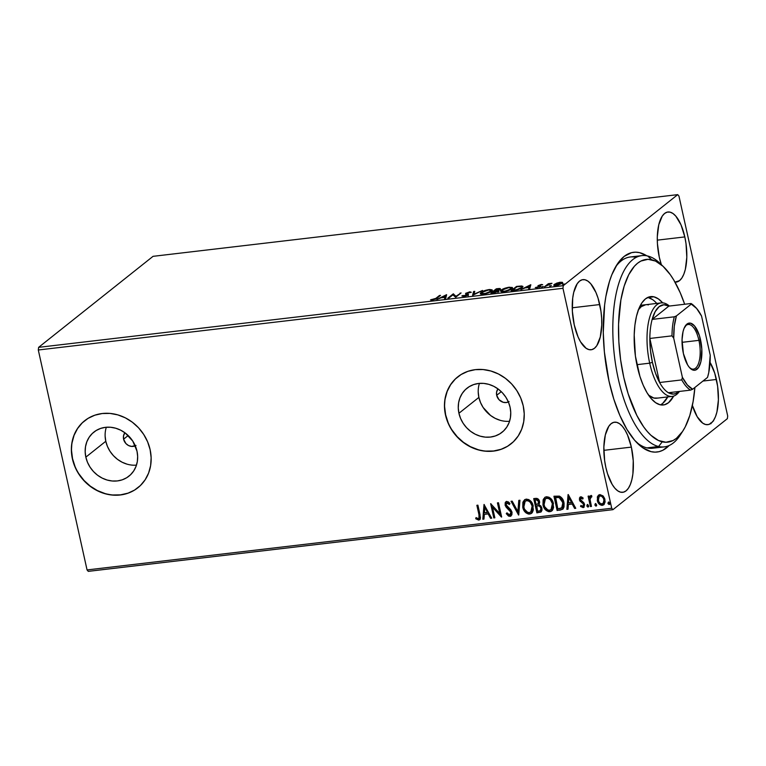 <?xml version="1.0" encoding="UTF-8"?>
<svg xmlns="http://www.w3.org/2000/svg" width="766" height="766" viewBox="0 0 766 766"><rect width="100%" height="100%" fill="white"/><g stroke="black" fill="none" stroke-linecap="round" stroke-linejoin="round"><path stroke-width="1.15" d="M681.625 432.78A96.277 38.961 -96.7 0 1 664.342 446.865L652.689 448.234A96.277 38.961 -96.7 0 1 636.182 441.992A96.277 38.961 83.3 0 0 658.195 446.559M669.12 445.534A100.557 40.694 -96.7 0 1 637.982 443.82A100.557 40.694 -96.7 0 1 608.989 381.056L613.825 399.182L619.876 415.488L626.904 429.362L634.641 440.278L642.779 447.794L651.023 451.643L655.083 452.141L659.047 451.672L662.887 450.245L669.12 445.534M509.093 401.575L506.259 402.543L503.147 402.274L498.992 399.68L496.684 395.313L501.27 391.656L496.684 395.313L496.579 392.125L497.967 388.879A8.56 7.593 51.5 0 0 496.684 395.313A8.56 7.593 51.5 0 0 508.375 401.959M136.003 445.439L131.618 446.434L128.544 445.544L125.902 443.552L123.594 439.177L128.181 435.528L123.594 439.177L123.489 435.988L124.877 432.742A8.56 7.593 51.5 0 0 123.594 439.177A8.56 7.593 51.5 0 0 135.285 445.822M106.311 427.246A28.16 24.972 -128.5 0 0 105.794 441.273L85.84 457.139A28.16 24.972 51.5 0 1 93.892 432.091A28.16 24.972 51.5 0 1 136.99 451.126L137.65 456.412L137.315 461.611L135.975 466.523L133.696 470.956L130.565 474.738L126.687 477.735L122.234 479.832L117.351 480.933L112.248 481L107.116 480.043L102.146 478.08L97.531 475.207L93.452 471.521L90.062 467.164L87.496 462.31L85.84 457.139L85.17 451.854L85.514 446.655L86.855 441.743L89.134 437.3L92.265 433.518L96.143 430.521L100.595 428.433L105.469 427.332L110.572 427.256L115.714 428.223L120.683 430.176L125.298 433.049L132.767 441.092L136.99 451.126A28.16 24.972 51.5 0 1 128.937 476.165A28.16 24.972 51.5 0 1 85.84 457.139L105.794 441.273A28.16 24.972 -128.5 0 0 136.463 465.144M479.411 383.383A28.16 24.972 -128.5 0 0 478.884 397.401L458.93 413.267A28.16 24.972 51.5 0 1 466.982 388.228A28.16 24.972 51.5 0 1 510.079 407.253L510.74 412.539L510.405 417.738L509.064 422.65L506.786 427.083L503.655 430.875L499.777 433.872L495.324 435.959L490.451 437.06L485.347 437.137L480.205 436.17L475.236 434.217L470.621 431.344L466.542 427.648L463.152 423.301L460.586 418.437L458.93 413.267L458.269 407.981L458.604 402.782L459.945 397.87L462.224 393.437L465.355 389.655L469.232 386.658L473.685 384.561L478.568 383.46L483.662 383.393L488.804 384.35L493.773 386.313L498.388 389.185L502.467 392.872L505.857 397.228L508.423 402.083L510.079 407.253A28.16 24.972 51.5 0 1 502.027 432.302A28.16 24.972 51.5 0 1 458.93 413.267L478.884 397.401A28.16 24.972 -128.5 0 0 509.553 421.281M457.79 376.834L457.867 376.776A42.791 37.955 -128.5 0 0 445.64 414.837L445.486 414.952A42.791 37.955 51.5 0 1 457.714 376.891A42.791 37.955 51.5 0 1 523.216 405.817L520.708 397.956L516.801 390.574L511.65 383.957L505.445 378.356L498.436 373.98L490.882 371.012L483.078 369.547L475.322 369.652L467.911 371.328L461.132 374.507L455.253 379.055L450.485 384.819L447.018 391.56L444.989 399.019L444.471 406.918L445.486 414.952L447.995 422.813L451.902 430.195L457.053 436.812L463.258 442.422L470.267 446.789L477.821 449.766L485.625 451.222L493.381 451.117L500.792 449.441L507.561 446.272L513.45 441.714L518.218 435.959L521.684 429.219L523.714 421.75L524.231 413.851L523.216 405.817A42.791 37.955 51.5 0 1 510.989 443.878A42.791 37.955 51.5 0 1 445.486 414.952L445.64 414.837A42.791 37.955 -128.5 0 0 511.123 443.763M84.624 420.764L84.777 420.639A42.791 37.955 -128.5 0 0 72.55 458.7L72.397 458.824A42.791 37.955 51.5 0 1 84.624 420.764A42.791 37.955 51.5 0 1 150.126 449.68L147.618 441.829L143.711 434.446L138.56 427.821L132.355 422.219L125.346 417.843L117.792 414.875L109.988 413.41L102.232 413.525L94.821 415.201L88.042 418.37L82.163 422.928L77.395 428.682L73.929 435.423L71.899 442.892L71.382 450.791L72.397 458.824L74.905 466.676L78.812 474.058L83.963 480.684L90.168 486.286L97.177 490.652L104.731 493.63L112.535 495.095L120.291 494.98L127.702 493.304L134.471 490.135L140.36 485.577L145.128 479.822L148.594 473.082L150.624 465.613L151.141 457.714L150.126 449.68A42.791 37.955 51.5 0 1 137.899 487.741A42.791 37.955 51.5 0 1 72.397 458.824L72.55 458.7A42.791 37.955 -128.5 0 0 138.033 487.636M599.759 304.552A35.303 14.286 -96.7 0 1 591.122 349.765A35.303 14.286 -96.7 0 1 574.241 324.851L578.062 336.935L580.532 341.808L586.105 348.281L588.997 349.631L591.821 349.641L594.454 348.3L596.8 345.677L600.285 337.002L601.75 324.937L601.636 318.187L600.965 311.302L598.064 298.194L595.938 292.468L590.758 283.765L587.895 281.122L585.004 279.772L582.179 279.762L579.556 281.103L577.21 283.726L573.715 292.401L572.709 298.118L572.365 311.216L574.241 324.851A35.303 14.286 -96.7 0 1 582.878 279.638A35.303 14.286 -96.7 0 1 599.759 304.552L572.24 307.788L599.759 304.552M716.411 379.467A35.303 14.286 -96.7 0 1 707.784 424.67A35.303 14.286 -96.7 0 1 692.378 405.415L697.184 416.714L702.767 423.186L705.658 424.536L708.473 424.546L711.107 423.215L713.452 420.591L715.425 416.771L716.938 411.916L718.403 399.842L717.627 386.217L714.716 373.109L710.063 362.404A35.303 14.286 -96.7 0 1 716.411 379.467L702.968 381.047L716.411 379.467M684.814 236.914A35.303 14.286 -96.7 0 1 676.177 282.118A35.303 14.286 -96.7 0 1 674.999 282.137L679.499 280.662L681.845 278.039L683.818 274.218L685.34 269.364L686.805 257.29L686.02 243.665L684.814 236.914L680.993 224.821L675.803 216.127L672.95 213.484L670.058 212.134L667.234 212.125L664.601 213.455L662.255 216.079L658.77 224.754L657.305 236.828L657.42 243.569L659.296 257.204L661.345 264.643A35.303 14.286 -96.7 0 1 659.296 257.204A35.303 14.286 -96.7 0 1 667.933 212A35.303 14.286 -96.7 0 1 684.814 236.914L657.295 240.151L684.814 236.914M631.366 447.105A35.303 14.286 -96.7 0 1 622.729 492.318A35.303 14.286 -96.7 0 1 605.849 467.404L607.543 473.761L612.139 484.361L614.849 488.191L617.712 490.834L620.604 492.184L623.419 492.193L626.052 490.862L628.398 488.229L630.37 484.418L631.883 479.554L632.898 473.838L633.243 460.739L631.366 447.105L627.545 435.021L625.075 430.147L622.356 426.317L619.503 423.684L616.601 422.325L613.786 422.325L611.153 423.655L608.807 426.279L605.322 434.954L603.857 447.028L604.642 460.653L605.849 467.404A35.303 14.286 -96.7 0 1 614.485 422.19A35.303 14.286 -96.7 0 1 631.366 447.105L603.838 450.341L631.366 447.105M88.282 571.359L612.944 509.668L727.374 418.657L612.944 509.668L611.718 508.251L87.056 569.933L38.3 349.995L562.962 288.303L611.718 508.251L562.962 288.303L563.278 285.661L38.626 347.343L153.056 256.332L677.718 194.641L563.278 285.661L677.718 194.641L678.944 196.067L727.7 416.005L678.944 196.067L677.718 194.641L153.056 256.332L38.626 347.343L563.278 285.661L562.962 288.303L38.3 349.995L38.626 347.343L38.3 349.995L87.056 569.933L611.718 508.251L612.944 509.668L88.282 571.359L87.056 569.933L88.282 571.359M554.268 285.44L554.412 284.32C553.263 285.211 553.866 285.603 556.212 285.488L562.579 282.874L560.31 282.233L556.834 283.085L554.115 284.588L554.718 285.536L558.088 285.134L562.254 283.267L562.206 282.271L559.419 282.367L554.412 284.32L554.077 285.91M544.425 286.829L551.98 283.305L548.379 283.679L544.425 286.829L551.98 283.305L548.379 283.679L544.425 286.829M541.198 284.473L538.029 285.661L539.331 286.455L538.9 286.915L535.3 287.585L539.743 286.915L540.537 286.139L539.235 285.402L542.567 284.626L541.198 284.473L537.895 285.977L539.331 286.455L539.235 285.402L542.654 284.684L541.198 284.473M514.273 290.371L520.114 288.849L522.307 287.509L522.872 286.34L516.523 286.436L511.113 290.745L514.273 290.371C518.103 289.787 520.717 288.887 522.125 287.662L522.939 286.484L521.627 285.967L516.523 286.436L511.113 290.745L514.273 290.371M498.35 291.204L497.584 290.352L497.766 291.166L497.584 290.352L500.016 289.289C500.849 288.61 500.255 288.38 498.226 288.59L496.301 288.811L496.435 289.414L496.301 288.811L490.891 293.119L495.085 292.545L498.35 291.204L498.666 290.601L497.584 290.352L500.361 288.734L496.301 288.811L490.891 293.119L493.61 292.804L498.695 290.678L498.877 291.492M472.574 295.274L482.523 290.438L473.972 294.221L474.767 291.348L473.627 291.482L472.746 295.255L482.523 290.438L473.972 294.221L474.767 291.348L473.627 291.482L472.574 295.274M448.857 298.06L452.888 294.862L455.665 297.265L461.075 292.957L455.99 296.289L453.223 293.876L447.813 298.185L452.888 294.862L455.665 297.265L461.075 292.957L455.99 296.289L453.223 293.876L447.813 298.185L448.857 298.06M435.844 298.367L433.556 299.544L430.511 299.889L435.375 299.267L440.498 295.379L439.445 295.504L435.844 298.367L435.969 298.922L435.844 298.367L430.511 299.889L432.455 300.08L436.84 298.28L440.498 295.379L439.445 295.504L435.844 298.367M446.597 294.661L436.831 299.477L441.101 297.802L444.922 297.352L444.577 298.568L445.716 298.434L446.597 294.661L436.831 299.477L441.101 297.802L444.922 297.352L444.577 298.568L445.716 298.434L446.597 294.661M465.766 294.556L465.881 293.158L465.594 293.742L467.298 294.632L467.203 295.446L464.368 296.318L463.057 295.494L461.994 296.088L464.483 296.298L467.854 295.101L468.438 294.211L466.8 293.158L471.281 292.286L469.797 291.836L465.699 293.321L467.298 294.632L466.887 295.169L461.936 295.82L463.813 296.394L468.486 294.316M480.579 293.905L481.01 292.459L480.292 293.55L483.442 294.087C487.339 293.388 490.02 292.43 491.504 291.214L492.251 290.103L489.053 289.577C485.156 290.276 482.484 291.243 481.01 292.459L480.282 293.512L481.402 294.144L486.027 293.598L490.949 291.607L492.117 289.874L489.646 289.51L485.73 290.276L481.575 292.066L481.01 292.459L481.469 293.072M501.242 290.084L500.514 291.137L501.634 291.769L506.259 291.214L511.181 289.232L512.339 287.489L508.653 287.279L503.214 288.926L500.514 291.166L503.664 291.712C507.561 291.013 510.252 290.055 511.736 288.83L512.483 287.729L509.275 287.193C505.388 287.901 502.707 288.868 501.242 290.084M530.656 284.78L520.88 289.596L525.15 287.911L528.971 287.47L528.636 288.677L529.775 288.543L530.828 284.751L520.88 289.596L525.15 287.911L528.971 287.47L528.636 288.677L529.775 288.543L530.656 284.78M541.495 286.915L543.324 286.494L541.916 287.164M549.509 285.967L551.338 285.546L549.931 286.225M562.589 284.425L564.418 284.014L563.01 284.684M603.895 504.66L602.315 505.359L603.742 504.794L604.958 499.547L603.12 495.966L599.922 494.577L598.524 495.142L597.327 497.077L597.911 502.266L599.558 504.43L601.865 505.388L603.886 504.67L605.102 501.96L604.69 498.58L603.12 495.966L599.922 494.577L597.48 496.636L598.677 495.028M590.414 506.575L591.457 506.45L590.05 499.355L590.481 497.297L591.553 497.067L591.802 495.899L591.046 495.631L589.485 497.565L589.15 496.033L588.106 496.157L590.414 506.575L588.46 496.119L590.414 506.575L591.457 506.45L590.05 499.355L591.802 495.899L590.634 495.64L589.485 497.565L589.15 496.033L588.106 496.157L590.414 506.575M583.998 507.169L583.012 507.628L584.554 504.363L583.855 502.793L580.465 499.623L581.471 497.852L582.744 499.039L583.156 498.072L580.81 496.828L579.498 497.919L579.536 500.208L583.05 503.578L583.568 505.139L582.61 506.364L580.934 505.436L580.551 506.47L583.5 507.504L584.64 504.89L583.855 502.793L580.465 499.623L580.944 498.159L582.744 499.039L583.156 498.072L581.461 496.895L580.044 497.134M560.262 510.118L562.962 509.026L564.025 506.92L564.063 503.185L563.029 499.844L559.592 496.215L553.942 496.234L557.102 510.491L562.713 509.256L563.939 502.553C563.441 499.614 561.918 497.469 559.352 496.129L553.942 496.234L557.102 510.491L554.297 496.196L557.418 510.242L560.262 510.118M536.88 512.866L541.141 511.851L541.945 510.319L541.907 508.126L540.901 506L538.948 504.737L539.676 502.41L538.69 499.595L536.976 498.407L533.711 498.609L536.88 512.866L534.065 498.57L536.88 512.866L540.949 512.023L541.907 508.126L538.948 504.737L539.551 501.548C539.034 499.308 537.732 498.254 535.635 498.388L533.711 498.609L536.88 512.866M518.563 515.02L519.942 500.236L518.802 500.37L517.893 511.573L512.186 501.146L511.046 501.28L518.735 515.001L519.942 500.236L518.802 500.37L517.893 511.573L512.186 501.146L511.046 501.28L518.563 515.02M494.846 517.806L492.5 507.207L501.653 517.012L498.484 502.755L497.44 502.879L499.796 513.507L490.642 503.674L493.802 517.931L494.846 517.806L492.5 507.207L501.414 517.04L498.484 502.755L497.44 502.879L499.796 513.507L490.642 503.674L493.802 517.931L494.846 517.806M478.97 514.781L478.961 518.285L477.965 518.611L476.021 517.586L475.734 518.745L478.855 520.057L480.474 517.988L477.907 505.177L476.864 505.301L478.97 514.781C479.669 516.495 479.459 517.768 478.329 518.63L476.021 517.586L475.734 518.745L478.664 520.085L479.669 519.693L480.043 514.8L477.907 505.177L476.864 505.301L478.97 514.781M484.016 504.459L482.819 519.224L483.949 519.089L484.342 514.359L488.162 513.909L490.566 518.314L491.705 518.18L484.016 504.459L482.819 519.224L483.949 519.089L484.342 514.359L488.162 513.909L490.566 518.314L491.705 518.18L484.016 504.459M510.022 516.399L511.87 514.848L512.033 512.205L510.798 509.754L506.106 504.832L506.776 502.936L509.304 504.488L509.926 503.511L508.567 502.017L506.498 501.462L505.167 502.735L505.234 505.579L510.328 510.951L511.056 513.182L509.62 514.943L506.958 512.827L506.269 513.641L508.586 516.121L510.328 516.16L506.585 513.402L510.022 516.399L511.085 515.968L512.033 512.205L506.106 504.832L507.073 502.869L509.304 504.488L509.926 503.511L506.766 501.404L505.847 501.787L505.072 505.014L506.096 507.13L510.989 512.31L509.62 514.943L506.958 512.827L506.269 513.641L507.006 512.894L506.585 513.402L507.293 514.426L510.022 516.399M531.661 513.21L529.651 514.091L531.508 513.335L533.203 505.981C532.36 501.864 530.043 499.576 526.242 499.116L524.451 499.863L522.757 507.283L523.101 508.547L526.07 512.923L528.406 514.053L530.819 513.766L532.533 512.138L533.356 509.821L532.351 503.453L528.741 499.547L525.083 499.461L522.881 502.228L522.757 507.283L524.605 499.748M551.893 510.826L549.873 511.717L551.74 510.96L553.425 503.607C552.583 499.48 550.266 497.191 546.474 496.741L544.683 497.479L542.979 504.899L543.333 506.173L546.302 510.549L548.628 511.678L551.041 511.391L552.755 509.754L553.588 507.446L552.573 501.069L548.973 497.172L545.315 497.077L543.113 499.844L542.979 504.899L544.837 497.364M568.066 494.577L566.869 509.342L568.008 509.208L568.391 504.478L572.212 504.028L574.624 508.433L575.764 508.298L568.248 494.549L566.869 509.342L568.008 509.208L568.391 504.478L572.212 504.028L574.624 508.433L575.764 508.298L568.066 494.577M588.47 506.757L588.623 505.752L587.484 504.67L586.938 506.163L587.809 507.035L588.575 506.565L587.886 504.737L587.129 504.823L586.88 505.962L587.79 504.421M596.494 505.819L596.637 504.813L595.508 503.722L594.952 505.225L595.833 506.096L596.599 505.617L595.91 503.789L595.153 503.884L594.895 505.014L595.814 503.482M608.539 502.094L608.424 503.635L609.42 504.315L607.974 503.473L609.114 504.564L609.612 504.267L609.114 504.564L609.717 503.272L608.587 502.19L608.032 503.683L609.305 504.507L609.334 502.515L608.233 502.343L607.974 503.473L608.893 501.941M727.7 416.005L727.374 418.657L727.7 416.005M646.81 255.806L639.629 252.665L635.569 252.177L631.605 252.646L624.108 256.438L617.425 263.916L611.814 274.793L609.487 281.371L605.868 296.499L604.633 304.916L603.273 332.53L604.393 352.034L608.989 381.056A100.557 40.694 -96.7 0 1 616.917 264.701A100.557 40.694 -96.7 0 1 646.81 255.806M636.163 257.395A96.277 38.961 83.3 0 0 615.596 266.894A96.277 38.961 -96.7 0 1 630.198 256.993L641.86 255.624A96.277 38.961 -96.7 0 1 647.615 255.978A96.277 38.961 83.3 0 0 613.183 341.827A96.277 38.961 83.3 0 0 658.597 446.511L662.236 441.819A91.997 37.228 -96.7 0 1 618.851 341.789A91.997 37.228 -96.7 0 1 651.742 259.76L647.615 255.978A96.277 38.961 -96.7 0 1 661.939 265.314M82.316 422.803L77.548 428.558L74.082 435.299L72.052 442.767M71.535 450.667L72.55 458.7L75.058 466.561M78.965 473.934L84.116 480.56L90.321 486.161L97.33 490.537L104.885 493.505M112.688 494.97L120.444 494.855L127.855 493.189M455.406 378.94L450.638 384.695L447.172 391.436L445.142 398.895M444.625 406.803L445.64 414.837L448.148 422.688M452.055 430.071L457.206 436.687L463.411 442.298L470.42 446.664L477.974 449.642M485.778 451.097L493.534 450.992L500.945 449.316M478.214 392.115L478.884 397.401L480.531 402.571L483.097 407.435L490.575 415.478L495.19 418.351L500.16 420.304M105.124 435.988L105.794 441.273L107.441 446.444L110.007 451.298L113.397 455.655L117.485 459.341L122.1 462.214L127.07 464.177M479.822 519.559L478.664 520.085L475.734 518.745L476.232 517.73L476.04 518.496L478.175 519.788L480.263 519.166M478.961 518.285L478.329 518.63M478.635 518.381C479.765 517.529 479.976 516.246 479.277 514.532L479.114 518.189M491.6 517.979L490.566 518.314L488.469 513.66L484.342 514.359L488.469 513.66L490.882 518.065L491.6 517.979M483.968 518.879L482.819 519.224L484.294 504.622L483.126 518.975L483.968 518.879M487.693 512.253L485.175 507.638L487.693 512.253L485.175 507.638L487.387 512.502L484.457 512.847L484.859 507.887L484.457 512.847L487.693 512.253M494.798 517.605L493.802 517.931L491.044 503.856L494.108 517.692L494.798 517.605M500.112 513.268L497.795 502.841L500.112 513.268M501.558 516.619L492.5 507.207L501.558 516.619M510.52 514.503L509.62 514.943M509.926 514.704L511.295 512.061L510.644 510.702L506.096 507.13L505.072 505.014L506.01 501.673M506.479 503.339L507.724 502.63L509.61 504.239L507.389 502.62L506.699 502.975M506.087 501.596L505.474 502.496M505.263 503.607L506.221 506.642L510.395 510.405M510.644 510.702L511.295 513.412M511.171 513.756L510.673 514.398M518.774 514.589L511.458 501.232L518.774 514.589M518.199 511.324L519.089 500.332L518.199 511.324M522.757 507.283C523.609 511.343 525.907 513.613 529.651 514.091L529.957 513.852C526.213 513.373 523.915 511.094 523.063 507.035L522.757 507.283M524.691 499.671L522.814 503.913L523.925 509.543M523.695 500.868L523.408 501.404M524.404 510.415L526.395 512.693M527.343 513.325L529.957 513.852L532.102 512.837M530.56 513.727L531.125 513.517M532.466 505.857L532.36 509.926L530.953 511.88L532.466 505.857C531.786 502.592 529.948 500.744 526.922 500.322L530.139 501.577L532.466 505.857M525.217 501.175L526.615 500.571C529.632 500.993 531.48 502.831 532.15 506.106L530.809 512.004L529.287 512.636C526.299 512.224 524.471 510.405 523.8 507.149L525.179 501.184L526.922 500.322L525.342 501.06M541.102 511.889L537.186 512.626L541.198 511.832M537.263 505.675L539.36 505.761L540.672 506.824L541.246 508.547L540.557 510.443L541.169 508.002L538.967 505.646L537.263 505.675M541.227 509.084L540.901 510.07M536.478 499.576L538.546 500.648L538.9 502.477L538.307 503.769L538.824 501.452L536.478 499.576L535.396 499.71L536.478 499.576M535.089 499.949L536.171 499.825L538.824 501.452L538 504.018L536.095 504.526L535.089 499.949L536.966 499.844L538.239 500.897L538.307 503.655L536.095 504.526L535.089 499.949M536.42 505.981L538.967 505.646L541.169 508.002L540.269 510.673L537.598 511.286L536.736 505.742L539.053 506.01L540.365 507.073L540.94 508.796L540.25 510.692L537.598 511.286L536.42 505.981M542.979 504.899C543.831 508.969 546.129 511.238 549.873 511.717L550.189 511.468C546.445 510.989 544.147 508.72 543.295 504.66L542.979 504.899M544.923 497.297L543.046 501.529L544.147 507.159M543.917 498.484L543.64 499.03M544.626 508.03L546.618 510.309M547.575 510.951L550.189 511.468L552.334 510.462M550.792 511.353L551.357 511.142M552.688 503.473L552.832 506.575L551.185 509.505L552.688 503.473C552.018 500.208 550.17 498.369 547.154 497.948L550.371 499.202L552.688 503.473M545.449 498.8L546.847 498.197C549.864 498.618 551.712 500.457 552.382 503.722L551.041 509.629L549.519 510.261C546.522 509.85 544.693 508.021 544.023 504.775L545.411 498.8L547.154 497.948L545.574 498.685M562.857 509.122L560.578 509.869L563.269 508.787M561.976 507.839L563.202 502.429L559.41 497.297L555.312 497.574L559.103 497.536L562.886 502.678L561.67 508.078L557.83 508.902L555.628 497.325L559.218 497.239L561.162 498.36L562.723 500.84L563.412 505.014M560.166 497.603L560.856 498.082M563.278 505.847L562.033 507.791M562.206 507.667L557.83 508.902L555.312 497.574L559.103 497.536L561.65 499.595L563.125 504.401L562.78 506.68L561.67 508.078M575.659 508.097L574.624 508.433L572.528 503.779L568.391 504.478L572.528 503.779L574.931 508.184L575.659 508.097M568.027 508.997L566.869 509.342L568.343 494.74L567.175 509.093L568.027 508.997M571.752 502.372L569.224 497.756L571.752 502.372L569.224 497.756L571.446 502.62L568.516 502.956L568.918 498.005L568.516 502.956L571.752 502.372M583.012 507.628L580.858 506.23L583.012 507.628L583.845 507.303M582.926 506.115L583.826 504.296L582.61 506.364L580.934 505.436L580.551 506.47L581.088 505.608L580.858 506.23L581.978 507.13L584.219 506.996M583.242 506.029L582.61 506.364M583.05 503.578L583.52 504.535L583.357 503.329L581.7 502.63L583.05 503.578M580.121 501.357L582.007 502.391L580.121 501.357L579.738 499.547L580.121 501.357M580.81 496.828L579.422 499.796L580.207 497.019M580.302 496.923L579.843 499.959L583.52 503.549L583.433 505.905M581.375 506.738L582.648 507.36M588.01 507.044L587.187 505.713L588.01 507.044L588.642 506.671M587.445 504.574L587.331 506.115L588.508 506.747M590.931 495.64L589.801 497.325L591.237 495.391M590.787 497.048L591.859 496.818L590.835 496.99M591.409 506.249L590.72 506.326L591.409 506.249M596.034 506.096L595.211 504.765L596.034 506.096L596.657 505.723M595.46 503.635L595.345 505.177L596.532 505.799M597.288 500.447C597.911 503.415 599.587 505.053 602.315 505.359L602.622 505.12C599.902 504.804 598.227 503.166 597.595 500.208L597.796 496.387L597.288 500.447M598.715 494.999L597.403 498.245L598.715 502.86L601.176 504.966L604.202 504.421M599.357 496.186L601.856 495.899L603.761 498.063L604.317 501.51L602.966 503.655M603.187 503.53L600.688 503.827L598.792 501.692L598.217 498.379L599.567 496.042L601.549 496.148L603.455 498.312L604.058 501.069L603.187 503.53L604.221 499.432L603.024 503.674L602.028 504.085C600.008 503.798 598.773 502.544 598.332 500.332L599.251 496.253L600.209 495.861C602.229 496.186 603.464 497.46 603.914 499.681L604.221 499.432C603.78 497.22 602.545 495.947 600.515 495.612L599.414 496.138M609.114 504.564L609.736 504.191M532.15 506.106L531.633 511.066L529.775 512.54L527.726 512.444L524.48 509.151L523.628 506.115L523.896 503.08L525.677 500.849L528.119 500.763L530.283 502.285L532.15 506.106M552.382 503.722L552.516 506.824L551.702 508.921L549.998 510.166L547.958 510.06L544.703 506.776L543.85 503.731L544.128 500.705L545.909 498.475L548.341 498.388L550.515 499.901L552.382 503.722M439.579 296.097L439.445 295.504L439.579 296.097M431.603 300.128L431.459 299.496L431.603 300.128M444.998 298.51L444.922 297.352L444.998 298.51M445.477 296.116L446.501 295.609L445.477 296.116M445.017 297.792L445.381 295.686L445.209 297.773L445.381 295.686L445.027 296.959L442.097 297.304L445.381 295.686L442.097 297.304L445.027 296.959L445.017 297.792M453.032 294.996L453.443 293.857L456.029 296.969L453.625 294.671L453.032 294.996M456.124 296.892L455.99 296.289L456.124 296.892M460.155 293.684L460.031 293.081L460.155 293.684M463.286 296.509L463.057 295.494M467.452 295.322L467.317 294.709M467.48 295.446L466.609 294.958M467.126 293.828L466.944 293.014L471.281 292.286L469.568 291.865L465.594 293.742M465.881 293.158L466.054 293.972L466.781 293.531M466.877 293.493L467.815 294.584L466.944 293.014M468.15 294.891L468.323 295.705M468.294 294.786L467.423 294.45M467.48 293.234L465.958 294.048M473.024 295.111L473.627 291.482L473.809 292.296L474.527 292.21L473.809 292.296L473.024 295.111M490.987 290.304L492.136 290.563M481.747 292.88L480.521 294.01M492.299 290.687L490.384 290.295M488.536 290.008L491.054 290.438L490.566 291.836L490.46 291.329L484.035 294.01L481.469 293.215L482.063 292.334L488.536 290.008L491.035 290.381L489.445 291.98L484.993 293.493L481.575 293.397L483.748 291.358L488.536 290.008M491.236 291.415L491.054 290.438M481.469 293.215L481.718 294.173M500.016 289.289L500.37 288.763M498.407 289.404C500.437 289.194 501.031 289.424 500.198 290.103M498.484 291.233L497.766 291.166L498.532 292.018M500.112 289.328L499.049 289.337M497.795 290.879L497.297 291.013M496.789 289.136L499.049 289.845L495.133 290.879L496.789 289.136L499.097 289.299L495.056 290.515L496.789 289.136M499.365 289.912L498.963 289.414M494.501 290.956L496.627 290.745L497.402 291.76L492.567 292.918L494.501 290.956L496.627 290.745L497.306 291.319L492.49 292.555L494.501 290.956M497.488 292.133L496.808 291.559M511.219 287.92L512.368 288.188M512.521 288.303L510.616 287.92M508.768 287.633L511.286 288.064L510.798 289.462L510.683 288.954L504.267 291.626L501.701 290.841L502.295 289.96L508.768 287.633L511.267 288.006L509.677 289.605L504.698 291.204L501.807 291.023L503.3 289.309L508.768 287.633M511.468 289.031L511.286 288.064M501.701 290.841L501.95 291.789M516.657 287.039L516.523 286.436L516.657 287.039M521.703 286.781L521.627 285.967L521.809 286.781L522.805 286.972M522.824 286.982L521.656 286.781M521.732 286.857L521.081 287.777L516.782 289.605L512.713 290.18L517.021 286.752L520.564 286.436L521.732 286.857L521.866 287.939M521.081 287.777L521.196 288.294L521.081 287.777L516.849 289.941L512.713 290.18L517.021 286.752L521.081 286.484L521.732 286.896L521.081 287.777M529.057 288.629L528.971 287.47L529.057 288.629M529.526 286.235L530.56 285.728L529.526 286.235M529.076 287.911L529.43 285.804L529.258 287.892L529.43 285.804L529.086 287.078L526.156 287.422L529.43 285.804L526.156 287.422L529.086 287.078L529.076 287.911M539.302 286.465L539.944 286.666L539.235 285.402M539.13 285.651L539.197 286.723L535.3 287.585L536.918 287.757L540.269 286.589L539.762 285.852L540.71 286.953M536.392 287.796L536.267 287.221L536.392 287.796M539.465 287.049L539.35 286.541M538.555 287.03L538.077 286.8M538.498 286.235L539.168 285.881M539.293 285.833L538.441 286.273M540.212 286.723L539.35 286.503L539.532 287.317M548.542 284.425L548.379 283.679L548.542 284.425M561.459 282.98L562.426 283.104M562.081 283.42L562.474 282.415M554.412 284.32L554.594 285.134L559.822 282.616C561.516 282.558 561.918 282.865 561.038 283.544L556.7 285.096C554.986 285.172 554.574 284.866 555.455 284.196L558.816 282.788L561.459 282.96L557.389 284.99L555.283 285.048L555.455 284.196M555.561 284.521L554.115 285.661M562.541 283.152L561.287 282.98M561.574 283.621L561.449 282.922L561.038 283.544M496.627 290.745L497.306 291.319M712.945 421.166L713.577 420.917M656.654 398.224A47.071 19.045 -96.7 0 1 653.848 398.042L648.563 395.151A47.071 19.045 -96.7 0 0 653.848 398.042L657.601 398.052M656.749 303.422A54.558 22.08 83.3 0 0 648.046 297.486L653.877 296.806A54.558 22.08 -96.7 0 1 662.695 302.867M652.517 299.563L648.046 297.486L653.877 296.806A54.558 22.08 -96.7 0 0 650.621 296.605A54.558 22.08 -96.7 0 0 634.66 349.401A54.558 22.08 -96.7 0 0 660.101 404.774L664.457 404.774L668.517 402.705L673.649 396.079A54.558 22.08 -96.7 0 1 663.356 404.975A54.558 22.08 -96.7 0 1 660.101 404.774L655.629 402.686L651.205 398.617L647.011 392.709L643.191 385.183L639.907 376.336L635.407 356.085L634.2 335.02L634.899 325.196L636.45 316.358L638.796 308.842L641.831 302.934L645.46 298.874L649.52 296.796L653.877 296.806L658.348 298.884L662.772 302.953M660.388 404.831A54.558 22.08 83.3 0 0 667.741 396.912L662.686 403.385M664.342 446.865A96.277 38.961 -96.7 0 1 658.597 446.511L646.935 447.88L658.597 446.511A96.277 38.961 -96.7 0 1 613.69 348.798A96.277 38.961 -96.7 0 1 641.86 255.624M663.71 266.922L660.139 263.475A96.277 38.961 83.3 0 0 647.615 255.978L651.742 259.76A91.997 37.228 -96.7 0 1 663.71 266.922A91.997 37.228 -96.7 0 1 684.66 304.255L680.246 292.784L673.812 280.097L670.346 274.745L663.04 266.29L655.505 261.072L648.026 259.31L640.893 261.062L637.542 263.245L634.382 266.262L628.733 274.707L624.175 286.082L620.881 299.937L618.555 324.2L618.851 341.789L620.604 359.723L623.754 377.312L628.187 393.877L636.843 415.44L643.632 426.825L647.241 431.44L650.937 435.289L658.473 440.498L665.951 442.26L673.084 440.507L676.435 438.334L682.544 431.478L685.244 426.863L689.802 415.488L693.096 401.633L694.886 387.472A91.997 37.228 -96.7 0 1 682.985 430.798A91.997 37.228 -96.7 0 1 662.236 441.819L658.597 446.511A96.277 38.961 83.3 0 0 680.304 434.983L682.985 430.798M638.088 310.192L641.209 306.678L645.738 304.715M638.499 309.588A47.071 19.045 -96.7 0 1 645.661 304.724A47.071 19.045 -96.7 0 1 648.476 304.897M689.687 367.766A22.463 9.087 83.3 0 0 698.659 363.074A22.463 9.087 83.3 0 0 698.918 340.353L700.545 339.845A23.746 9.613 -96.7 0 1 700.114 364.319A23.746 9.613 -96.7 0 1 690.233 368.322A23.746 9.613 -96.7 0 1 683.387 353.499L682.046 339.788L683.033 331.668L684.048 328.403L686.958 324.066L690.616 323.175L694.494 325.866L699.406 335.565L701.809 349.018L700.9 361.676L698.554 367.517L695.202 370.179L693.307 370.17L689.438 367.489L687.609 364.903L683.387 353.499A23.746 9.613 -96.7 0 1 685.254 326.019A23.746 9.613 -96.7 0 1 700.545 339.845L698.918 340.353A22.463 9.087 -96.7 0 1 693.422 369.126A22.463 9.087 -96.7 0 1 689.687 367.766M682.037 342.335L698.918 340.353L682.037 342.335M695.155 306.888L694.082 305.854A44.926 18.183 83.3 0 0 691.037 303.499L691.258 304.112A43.643 17.656 -96.7 0 1 695.155 306.888A43.643 17.656 -96.7 0 1 701.551 316.052L710.216 355.156A43.643 17.656 -96.7 0 1 707.516 377.427L692.665 389.233A43.643 17.656 -96.7 0 1 682.382 377.293L687.322 384.925L692.665 389.233L690.559 390.124L692.665 389.233L707.516 377.427L708.761 372.582L710.216 355.156L701.551 316.052L696.61 308.43L691.258 304.112L676.416 315.918L674.3 326.172L673.716 338.189L682.382 377.293L681.769 379.907A44.926 18.183 83.3 0 0 690.559 390.124L668.412 392.728L690.559 390.124A44.926 18.183 -96.7 0 1 681.769 379.907L659.612 382.512L649.846 338.457L672.002 335.853L673.716 338.189L682.382 377.293L681.769 379.907L659.612 382.512A44.926 18.183 83.3 0 0 668.412 392.728L673.448 394.078L675.851 393.533L678.925 391.483A44.926 18.183 -96.7 0 1 668.412 392.728A44.926 18.183 -96.7 0 1 659.612 382.512A44.926 18.183 -96.7 0 1 652.412 362.328L655.533 373.291L659.612 382.512L649.846 338.457L650.468 350.426L652.412 362.328L649.692 363.17A47.071 19.045 83.3 0 0 679.432 391.426A47.071 19.045 -96.7 0 1 672.203 396.395A47.071 19.045 -96.7 0 1 649.692 363.17L636.891 364.673L649.692 363.17A47.071 19.045 -96.7 0 1 661.211 302.896A47.071 19.045 -96.7 0 1 669.398 306.046A47.071 19.045 83.3 0 0 650.334 315.266A47.071 19.045 83.3 0 0 649.692 363.17L652.412 362.328A44.926 18.183 -96.7 0 1 649.846 338.457A44.926 18.183 -96.7 0 1 652.153 319.412A44.926 18.183 -96.7 0 1 668.881 306.103L663.854 304.753L659.162 306.649L655.169 311.657L652.153 319.412L668.881 306.103L691.037 303.499L691.258 304.112L676.416 315.918L674.31 316.808L652.153 319.412L668.881 306.103L691.037 303.499A44.926 18.183 -96.7 0 1 694.618 306.39M652.153 319.412A44.926 18.183 83.3 0 0 649.846 338.457L672.002 335.853A44.926 18.183 -96.7 0 1 674.31 316.808L652.153 319.412M684.861 326.689A22.463 9.087 -96.7 0 1 688.174 324.497A22.463 9.087 -96.7 0 1 698.918 340.353A22.463 9.087 83.3 0 0 684.861 326.689M674.31 316.808A44.926 18.183 83.3 0 0 672.002 335.853L673.716 338.189A43.643 17.656 -96.7 0 1 676.416 315.918L674.31 316.808M467.308 294.68L467.49 295.494M466.743 293.34L466.925 294.154M492.251 290.103L492.433 290.917M497.536 290.984L497.708 291.798M512.483 287.729L512.665 288.543M539.101 285.603L539.283 286.417M562.608 282.625L562.79 283.439M555.053 284.818L555.235 285.632M710.963 423.703L710.781 422.88M640.405 305.337L661.211 302.896M656.586 398.224L672.203 396.395"/></g></svg>
